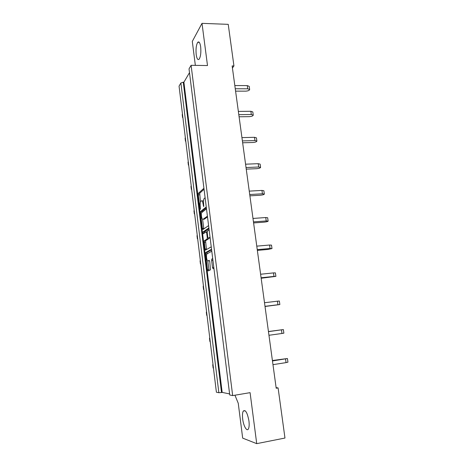 <?xml version="1.0" encoding="UTF-8"?>
<svg xmlns="http://www.w3.org/2000/svg" width="467" height="467" viewBox="0 0 467 467"><rect width="100%" height="100%" fill="white"/><g stroke="black" fill="none" stroke-linecap="round" stroke-linejoin="round"><path stroke-width="0.7" d="M211.744 251.217L206.945 253.92C206.525 254.702 206.408 256.004 206.601 257.831C206.928 259.967 207.412 260.995 208.048 260.907L209.198 260.335L209.753 261.502L210.483 269.838L208.066 270.959L207.523 269.786L205.573 253.995L205.778 252.46L211.504 249.29M204.318 233.097L204.429 231.795L203.116 231.895L203.343 233.745L206.145 231.877L206.688 232.969L207.255 237.481L207.114 238.987L204.26 240.826L204.955 249.01L205.486 250.125L211.201 246.885M248.94 420.965C247.387 412.775 245.502 409.471 243.289 411.059C242.455 412.618 242.256 415.28 242.694 419.057C243.476 425.875 246.81 431.858 248.362 428.992C249.185 427.433 249.378 424.76 248.94 420.965M200.67 46.84C200.016 42.69 199.041 41.178 197.739 42.31C196.216 44.873 195.702 48.977 196.204 54.621C196.846 58.789 197.833 60.307 199.152 59.175C200.664 56.647 201.172 52.538 200.67 46.84M212.637 258.613L211.767 259.092L211.639 260.574L212.503 267.527L213.075 268.729L213.892 268.362M205.06 197.78L204.102 198.563C203.536 199.602 203.373 201.295 203.606 203.641L203.729 206.572L203.092 204.073C202.701 201.563 202.141 200.483 201.405 200.833L200.717 201.47C200.168 202.48 200.01 204.137 200.244 206.449L200.366 209.321L199.969 208.65L198.271 194.862L198.417 193.297L203.869 188.283M189.415 72.794L183.899 82.186L183.262 82.18L221.504 392.519L218.86 392.724L216.396 392.21L179.054 86.144L180.887 82.974L183.262 82.18M229.606 393.914L222.175 392.408L183.899 82.186M206.21 206.969L200.647 211.452L200.506 212.987L202.415 228.445L202.941 229.513L208.545 225.637M203.116 231.895L208.842 228.019M232.426 68.019L233.938 65.946L232.14 65.923L276.195 388.24L278.099 387.919L276.114 387.639M229.846 395.006L232.671 395.596L191.102 65.304L189.024 68.9L229.735 394.954L189.024 68.9M232.671 395.596L250.084 392.654L256.722 443.65L284.969 438.04L278.099 387.919M233.938 65.946L228.235 24.348L202.007 23.35L192.305 41.405L195.346 65.368M256.722 443.65L242.677 438.122L238.252 403.272L234.942 395.21M202.007 23.35L207.5 65.549L191.102 65.304M222.175 392.408L221.504 392.519M203.519 200.997L201.937 200.804M203.997 189.316L199.718 193.227L200.46 202.018M202.596 219.268L203.828 228.894M206.321 207.868L202.007 211.312L201.779 212.549M207.366 216.233L203.092 219.262C202.357 219.531 201.802 218.422 201.417 215.929L201.283 212.958L206.443 208.86M203.956 219.204L203.092 219.262M207.453 216.91L204.412 219.169M208.609 238.234L208.375 238.958L205.573 240.721L206.42 249.6M204.429 231.795L208.936 228.76M209.082 229.927L207.36 231.095L207.22 232.624L207.786 237.143L208.335 238.258L209.946 237.254M209.549 238.164L208.335 238.258M210.08 237.901L209.671 238.152M209.134 260.808L208.048 260.907M207.757 260.913L209.053 270.521M211.58 249.88L207.091 252.343L206.899 253.99M247.276 85.607L249.215 86.36L249.658 89.541L247.72 88.794L247.276 85.607L234.825 85.554M235.584 91.135L245.735 91.147C248.035 90.995 249.343 90.458 249.658 89.541M235.263 88.765L247.72 88.794M182.819 116.978L182.585 117.509L182.912 117.754M182.264 114.666L182.457 114.036M250.867 111.28L252.805 111.934L253.254 115.151L251.322 114.514L250.867 111.28L238.357 111.409M239.092 116.785L249.29 116.651C251.602 116.481 252.927 115.979 253.254 115.151M238.8 114.666L251.322 114.514M185.708 140.69L185.469 141.174L185.796 141.384M185.142 138.285L185.346 137.712M254.509 137.304L256.441 137.847L256.903 141.11L254.97 140.579L254.509 137.304L241.941 137.619M242.647 142.785L252.892 142.493C255.215 142.307 256.552 141.845 256.903 141.11M242.391 140.917L254.97 140.579M188.639 164.699L188.388 165.125L188.715 165.312M188.061 162.189L188.271 161.681M258.204 163.683L260.131 164.115L260.598 167.425L258.665 167.005L258.204 163.683L245.572 164.191M246.249 169.136L256.541 168.692C258.881 168.488 260.236 168.062 260.598 167.425M246.027 167.536L258.665 167.005M191.604 189.012L191.347 189.386L191.668 189.532M191.009 186.397L191.231 185.954M261.946 190.425L263.873 190.746L264.34 194.103L262.413 193.793L261.946 190.425L249.25 191.126M249.898 195.848L260.242 195.247C262.594 195.025 263.96 194.64 264.34 194.103M249.717 194.523L262.413 193.793M200.501 211.936L201.219 211.364M194.611 213.629L194.342 213.944L194.663 214.061M193.998 210.909L194.231 210.535M265.741 217.54L267.661 217.745L268.14 221.142L266.219 220.955L265.741 217.54L252.986 218.445M253.599 222.934L263.995 222.169C266.359 221.924 267.743 221.586 268.14 221.142M253.458 221.883L266.219 220.955M197.652 238.555L197.372 238.812L197.693 238.9M197.027 235.73L197.267 235.426M269.587 245.029L271.508 245.117L271.992 248.567L270.072 248.497L269.587 245.029L256.774 246.144M257.352 250.394L267.795 249.46L271.992 248.567M257.247 249.635L270.072 248.497M200.728 263.802L200.442 264.001L200.757 264.053M273.487 272.909L275.402 272.874L275.898 276.371L273.977 276.423L273.487 272.909L260.609 274.234M261.158 278.239L275.898 276.371M261.094 277.777L273.977 276.423M203.851 289.377L203.554 289.511L203.869 289.528M277.445 301.186L279.359 301.022L279.856 304.566L277.941 304.747L277.445 301.186L264.503 302.727M265.017 306.48L279.856 304.566M264.999 306.317L277.941 304.747M207.009 315.278L206.706 315.353L207.015 315.33M206.735 315.342L206.309 312.102L206.612 312.02M268.455 331.634L283.364 329.568L268.443 331.517M283.364 329.568L283.872 333.164L281.963 333.479L281.461 329.865M268.957 335.277L281.963 333.479M210.208 341.517L209.893 341.523L209.806 338.219M272.465 360.956L287.433 358.522L272.407 360.518M287.433 358.522L287.946 362.17L286.043 362.62L285.53 358.954M272.967 364.651L286.043 362.62M213.454 368.101L213.156 368.019M213.028 364.616L212.724 364.709L213.045 364.756M218.86 392.724L180.887 82.974M203.863 205.859L203.32 205.894M203.659 204.038L203.092 204.073M200.489 208.621L199.969 208.65M199.567 194.792L198.271 194.862M199.759 193.18L198.457 193.25M203.723 228.351L202.415 228.445M201.3 212.934L200.506 212.987M202.007 211.312L200.699 211.393M206.268 248.893L204.955 249.01M205.439 242.198L204.126 242.309M205.643 240.651L204.33 240.756M208.375 238.958L207.044 239.063M207.827 237.434L207.255 237.481M207.26 232.928L206.688 232.969M207.19 231.795L206.274 231.865M213.769 267.404L212.503 267.527M212.899 260.458L211.639 260.574M212.707 258.922L211.855 259.004M208.842 269.657L207.523 269.786M206.887 253.879L205.573 253.995M207.091 252.343L205.778 252.46M182.241 114.485L182.603 117.427M185.125 138.121L185.487 141.098M188.043 162.049L188.411 165.061M190.997 186.275L191.365 189.328M193.986 210.804L194.365 213.898M197.016 235.648L197.395 238.777M200.08 260.808L200.471 263.972M203.192 286.283L203.583 289.493M212.754 364.721L213.162 368.054M245.14 410.726L243.289 411.059M199.292 42.351L197.739 42.31M199.718 193.227L198.417 193.297M201.954 211.37L200.647 211.452M205.573 240.721L204.26 240.826M208.445 238.882L207.114 238.987M204.383 231.842L203.069 231.941M212.718 259.004L211.767 259.092M207.015 252.425L205.702 252.536M182.223 114.573L182.585 117.509M185.107 138.197L185.469 141.174M188.02 162.119L188.388 165.125M190.974 186.333L191.347 189.386M193.963 210.856L194.342 213.944M196.992 235.689L197.372 238.812M200.057 260.837L200.442 264.001M203.163 286.306L203.554 289.511M206.309 312.102L206.706 315.353M209.496 338.236L209.893 341.523M212.724 364.709L213.127 368.043"/></g></svg>
